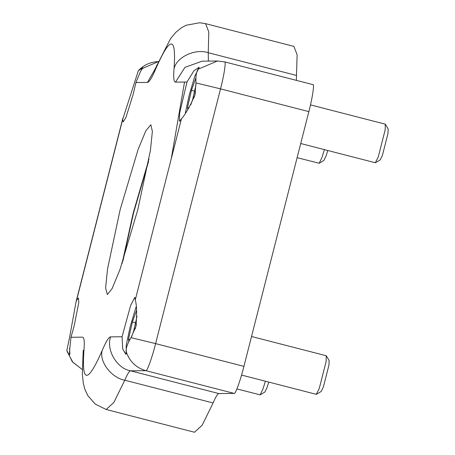 <?xml version="1.0" encoding="UTF-8"?>
<svg xmlns="http://www.w3.org/2000/svg" width="455" height="455" viewBox="0 0 455 455"><rect width="100%" height="100%" fill="white"/><g stroke="black" fill="none" stroke-linecap="round" stroke-linejoin="round"><path stroke-width="0.68" d="M70.986 337.274L69.626 350.009L69.513 354.883L67.357 351.948L66.822 350.39L69.422 338.281L76.036 301.892L76.537 300.471L78.459 297.94L78.829 302.313L74.199 325.689L70.986 337.274L82.463 337.155C84.203 337.24 84.693 341.705 83.936 350.56L83.032 355.042L83.265 350.225M122.685 119.409L138.32 70.735L142.859 67.738L140.453 71.594L135.92 82.531L133.23 94.105L125.938 117.509L123.174 121.917L122.685 119.409L76.537 300.471M186.988 82.014L193.949 70.724L199.199 67.169L198.022 69.245C196.338 71.753 195.65 76.315 195.963 82.918L194.945 94.924C190.15 106.095 185.651 114.057 181.443 118.818L179.515 121.349L179.617 113.238L186.988 82.014L175.511 82.133L184.94 67.368L202.111 61.169L217.433 61.01L198.022 69.245M126.115 351.357L125.853 354.32L122.748 349.042L122.059 336.763L130.602 305.527L134.799 297.371L135.289 299.879C136.836 305.55 137.046 314.428 135.914 326.508L131.029 337.661C127.554 343.457 125.916 348.018 126.115 351.357C129.334 361.281 135.926 367.72 145.89 370.666C146.976 371.86 152.317 356.987 155.599 343.616L220.527 88.873L195.963 82.918M296.336 80.353L297.121 54.736L293.896 46.399L205.569 23.643L199.762 22.75L186.061 25.27L181.596 27.67L175.829 32.322L170.551 38.612L153.961 71.247M83.032 355.042L82.344 374.135L83.345 383.474L84.943 389.446L87.849 395.668L95.226 404.074L106.169 409.494L194.49 432.25L202.196 425.186L213.099 402.965C215.721 396.783 217.649 393.655 218.895 393.575L234.217 393.421C235.303 394.61 240.638 379.737 243.92 366.372L308.854 111.629C312.386 98.257 314.621 83.419 312.921 84.636M120.137 209.732L138.036 149.661L145.856 130.727L150.855 124.755L152.374 131.364L150.412 150.457L137.842 209.556L119.944 269.627L112.123 288.567L107.346 294.561L105.606 287.924L107.562 268.831L120.137 209.732M122.054 263.582L133.19 213.099L148.978 159.074M324.438 149.632L321.895 157.646L319.188 163.26L297.115 157.675M327.816 150.503L326.064 155.94L323.886 160.456L319.188 163.26M69.547 348.194L69.916 354.098M265.407 381.216L262.865 389.23L260.158 394.843L236.896 388.951M268.786 382.086L267.034 387.529L264.861 392.039L260.158 394.843M198.96 67.937L194.928 75.871L189.234 94.981L185.367 112.931M194.274 97.216L195.451 92.593M310.481 104.889L385.26 124.158L385.192 129.789L378.23 157.083L375.318 162.742L300.721 143.524M385.419 124.295L388.178 129.027L387.996 133.44L382.405 155.377L380.226 159.887L375.529 162.697M187.784 109.541L187.523 107.573L191.43 90.357L195.957 77.737M191.43 90.357L194.569 91.165M187.523 107.573L188.882 107.926M196.031 84.732L192.67 99.548L190.736 104.94M136.09 306.915L130.204 326.565L126.2 345.373L126.251 353.535M135.243 328.8L136.42 324.176M251.535 336.501L326.229 355.742L326.161 361.372L319.2 388.667L316.288 394.326L241.554 375.074M326.389 355.884L329.147 360.61L328.965 365.024L323.374 386.96L321.196 391.476L316.498 394.28M128.828 341.642L128.492 339.157L132.399 321.941L136.557 310.355M132.399 321.941L135.539 322.754M128.492 339.157L129.937 339.532M137 316.322L133.639 331.138L131.7 336.529M67.357 351.948L72.846 362.254L82.27 369.5M158.363 61.607L139.27 69.837M308.854 111.629L220.527 88.873C224.065 75.507 226.3 60.663 224.599 61.886M106.169 409.494L113.875 402.43L124.778 380.209C111.287 377.809 98.894 361.401 102.25 350.373C87.696 383.582 81.593 383.645 83.936 350.56M213.099 402.965L124.778 380.209C127.394 374.033 129.328 370.899 130.574 370.819C116.963 368.601 105.969 349.935 110.576 336.876C108.79 336.996 106.015 341.495 102.25 350.373M122.059 336.763L110.576 336.876M218.895 393.575L130.574 370.819L145.89 370.666L234.217 393.421M135.92 82.531L147.397 82.412L154.984 69.291M147.397 82.412C149.189 82.292 151.964 77.794 155.724 68.915L156.901 65.008M155.724 68.915C170.278 35.706 176.386 35.644 174.043 68.728C176.466 57.068 195.286 48.264 208.254 52.717L208.794 31.981L205.569 23.643M208.396 61.101L208.254 52.717L296.58 75.467M174.043 68.728C173.281 77.583 173.77 82.048 175.511 82.133M181.443 118.818L135.289 299.879M131.029 337.661L155.599 343.616L243.92 366.372M148.506 161.679L133.514 213.094L122.901 261.068M184.537 82.042L171.211 158.954M66.822 350.39L72.311 361.742L82.27 369.528M138.32 70.735C143.814 64.872 150.599 61.829 158.681 61.601M312.995 84.647L224.673 61.891L217.433 61.01M76.036 301.892L122.895 118.061"/></g></svg>
